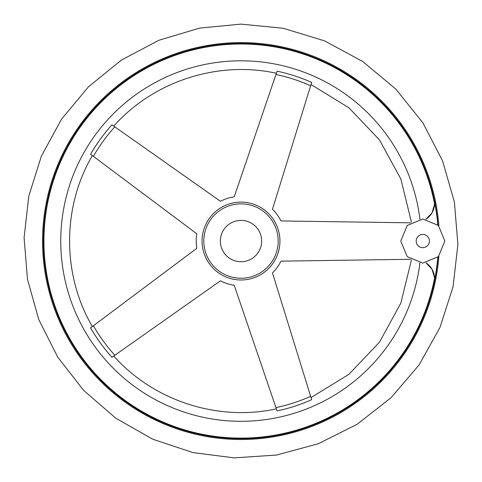 <?xml version="1.0" encoding="UTF-8"?>
<svg xmlns="http://www.w3.org/2000/svg" width="482" height="482" viewBox="0 0 482 482"><rect width="100%" height="100%" fill="white"/><g stroke="black" fill="none" stroke-linecap="round" stroke-linejoin="round"><path stroke-width="0.72" d="M437.777 257.231A197.439 197.439 0 0 1 434.559 280.012A19.28 19.28 0 0 0 426.028 262.853L432.077 269.366L434.571 278.024L434.559 280.012L434.571 278.024A197.072 197.072 0 0 1 216.273 436.565A197.072 197.072 0 0 1 44.32 228.667A197.072 197.072 0 0 1 434.571 204.085L432.077 212.743L426.028 219.25A19.28 19.28 0 0 0 434.559 202.097L434.571 204.085L434.559 202.097A197.439 197.439 0 0 1 437.777 224.877M410.429 259.286L280.994 261.154A44.766 44.766 0 0 1 272.481 272.878L311.667 399.692A173.671 173.671 0 0 1 277.078 410.935L234.24 285.302A44.766 44.766 0 0 1 220.461 280.825L111.963 357.283A173.671 173.671 0 0 1 90.58 327.862L196.825 248.296A44.766 44.766 0 0 1 196.825 233.806L90.58 154.246A173.671 173.671 0 0 1 111.963 124.826L220.461 201.283A44.766 44.766 0 0 1 234.24 196.801L277.078 71.173A173.671 173.671 0 0 1 311.667 82.41L272.481 209.23A44.766 44.766 0 0 1 280.994 220.949L410.429 222.823M311.667 399.692L311.378 398.765M241 203.868A37.186 37.186 0 0 1 273.204 259.647A37.186 37.186 0 0 1 208.796 259.647A37.186 37.186 0 0 1 241 203.868M90.628 154.282L91.369 154.836M277.078 71.173L276.758 72.101M111.963 357.283L112.758 356.722M437.999 257.014A197.65 197.65 0 0 1 230.354 438.415A197.65 197.65 0 0 1 43.422 235.728A197.65 197.65 0 0 1 241 43.404A197.65 197.65 0 0 1 437.999 225.094M241 220.395A20.66 20.66 0 0 1 258.894 251.381A20.66 20.66 0 0 1 223.106 251.381A20.66 20.66 0 0 1 241 220.395M241 202.109A38.946 38.946 0 0 1 279.831 244A38.946 38.946 0 0 1 235.12 279.548A38.946 38.946 0 0 1 202.169 238.102A38.946 38.946 0 0 1 241 202.109M419.918 262.901A180.25 180.25 0 0 1 144.63 393.378A180.25 180.25 0 0 1 144.63 88.73A180.25 180.25 0 0 1 419.918 219.208M114.824 355.264A170.188 170.188 0 0 1 93.388 325.76M93.388 156.349A170.188 170.188 0 0 1 114.824 126.844M275.945 74.493A170.188 170.188 0 0 1 310.631 85.76M310.631 396.343A170.188 170.188 0 0 1 275.945 407.615M438.879 256.135A198.451 198.451 0 0 1 230.938 439.247A198.451 198.451 0 0 1 42.615 236.023A198.451 198.451 0 0 1 241 42.603A198.451 198.451 0 0 1 438.879 225.974M422.81 247.664A6.609 6.609 0 0 0 429.42 241.054A6.609 6.609 0 0 0 422.81 234.445A6.609 6.609 0 0 0 416.195 241.054A6.609 6.609 0 0 0 422.81 247.664M411.435 259.931L400.855 303.106L379.533 342.112L348.902 374.327L311.017 397.584M411.435 222.178L400.855 179.003L379.533 139.991L348.902 107.781L311.017 84.519M276.367 408.844C217.846 421.732 153.529 400.831 113.764 356.011M92.351 155.572C62.009 207.242 62.015 274.873 92.351 326.537M113.764 126.091C153.529 81.277 217.846 60.377 276.367 73.264M241 24.124L199.614 28.107L159.042 40.211L121.434 60.051L88.489 86.778L61.485 119.259L41.368 156.168L28.781 196.114L24.1 237.644L27.474 279.307L38.801 319.626L57.75 357.15L83.717 390.462L115.807 418.213L152.77 439.223L192.951 452.598L234.186 457.876L276.481 455.062L318.198 443.777L357.011 424.353L391.107 397.668L419.099 364.91L439.976 327.465L453.05 286.802L457.9 244.458L454.381 201.988L442.59 160.934L422.901 122.85L395.951 89.23L362.711 61.485L324.531 40.856L283.187 28.263L241 24.124M422.81 263.094L407.224 256.635L400.771 241.054L407.224 225.474L422.804 219.015L438.385 225.468L444.844 241.048L438.391 256.635L422.81 263.094"/></g></svg>

